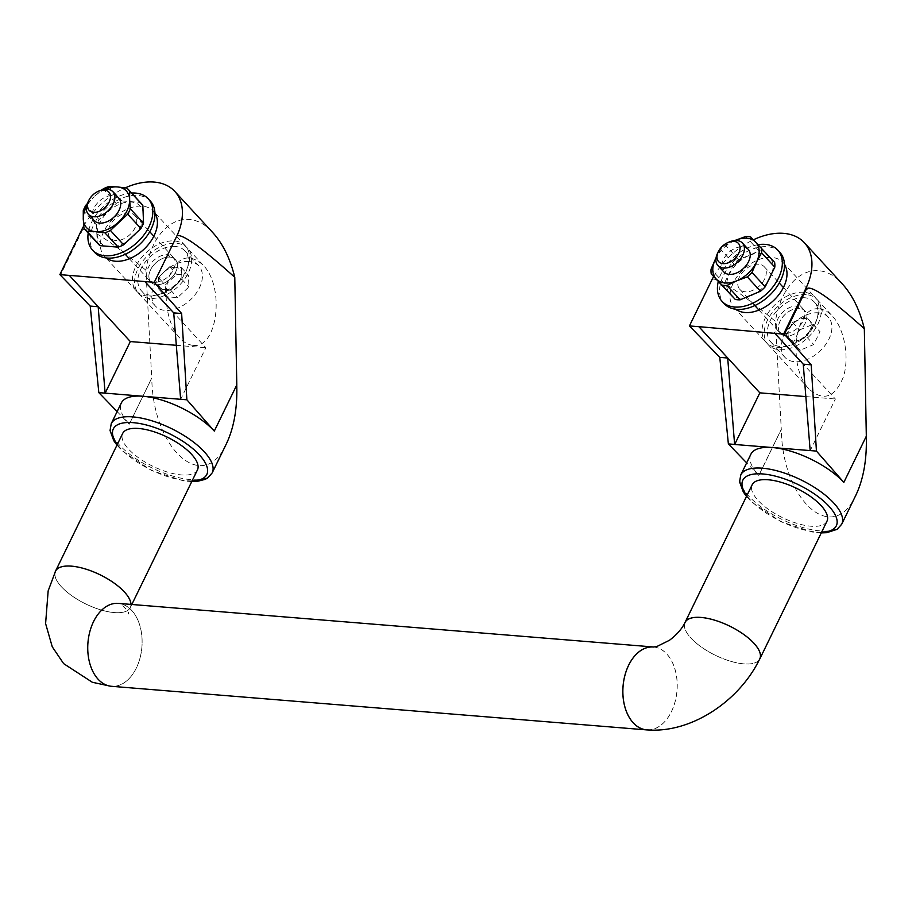 <?xml version="1.0" encoding="UTF-8"?>
<svg xmlns="http://www.w3.org/2000/svg" width="912" height="912" viewBox="0 0 912 912"><rect width="100%" height="100%" fill="white"/><g stroke="black" fill="none" stroke-linecap="round" stroke-linejoin="round"><path stroke-width="0.68" stroke-dasharray="4.56 3.42" d="M141.736 204.026A29.537 19.22 -42.7 0 0 139.924 202.396L121.934 200.936A29.537 19.22 -42.7 0 0 116.405 203.262L99.1 219.553A29.537 19.22 -42.7 0 0 96.501 224.899L97.185 242.66A29.537 19.22 -42.7 0 0 98.291 244.051M97.185 234.156A27.041 17.602 -42.7 0 0 109.451 246.776A27.041 17.602 -42.7 0 0 132.628 237.04A27.041 17.602 -42.7 0 0 143.537 214.662A27.041 17.602 -42.7 0 0 131.271 202.042A27.041 17.602 -42.7 0 0 108.095 211.778A27.041 17.602 -42.7 0 0 97.185 234.156M97.185 242.66L83.961 228.308M96.501 224.899L83.277 210.547M774.607 262.337L750.61 236.892M763.834 251.233A29.537 19.22 -42.7 0 0 758.944 250.834L749.105 255.497A27.041 17.602 -42.7 0 0 729.429 274.033A27.041 17.602 -42.7 0 0 730.204 294.234A27.041 17.602 -42.7 0 0 750.667 295.91A27.041 17.602 -42.7 0 0 770.344 277.362A27.041 17.602 -42.7 0 0 769.568 257.161A27.041 17.602 -42.7 0 0 749.105 255.497L738.572 259.396A29.537 19.22 -42.7 0 0 733.875 263.83L724.288 283.495A29.537 19.22 -42.7 0 0 724.47 288.317M158.323 277.465L158.551 283.301A13.52 8.801 137.3 0 0 164.684 289.617A13.52 8.801 137.3 0 0 176.267 284.749A13.52 8.801 137.3 0 0 181.727 273.554A13.52 8.801 137.3 0 0 175.594 267.25L181.499 267.729L181.727 273.554L181.944 279.391L176.267 284.749L170.59 290.096L158.779 289.138L158.551 283.301A13.52 8.801 137.3 0 1 164 272.118L169.689 266.76L175.594 267.25A13.52 8.801 -42.7 0 0 164 272.118L158.323 277.465L165.277 285.011L176.643 274.307L188.453 275.276L188.898 286.938L177.544 297.643L165.733 296.685L165.277 285.011M800.052 339.823A13.52 8.801 137.3 0 1 794.204 340.906A13.52 8.801 137.3 0 1 789.826 338.99L786.281 335.342L789.427 328.89A13.52 8.801 137.3 0 1 799.265 319.622A13.52 8.801 137.3 0 1 809.503 320.454A13.52 8.801 137.3 0 1 809.89 330.554A13.52 8.801 137.3 0 1 800.052 339.823L793.36 342.638L789.826 338.99A13.52 8.801 -42.7 0 1 789.427 328.89L792.585 322.426L805.957 316.806L809.503 320.454L813.037 324.091L806.744 337.007L800.052 339.823M170.59 290.096L177.544 297.643M181.944 279.391L188.898 286.938M189.012 261.539A29.537 19.22 -42.7 0 0 158.734 277.693A29.537 19.22 -42.7 0 0 155.371 305.987A29.537 19.22 -42.7 0 0 190.118 300.116A29.537 19.22 -42.7 0 0 198.816 265.962A29.537 19.22 -42.7 0 0 189.012 261.539M812.911 324.353L819.991 331.649L813.698 344.565L800.314 350.185L793.235 342.889L799.539 329.973L812.911 324.353L805.957 316.806M813.037 324.091L819.991 331.649M99.1 219.553L85.888 205.2M116.405 203.262L103.181 188.909M121.934 200.936L108.71 186.584M139.924 202.396L126.7 188.043M87.313 203.638L94.187 196.684A27.041 17.602 -42.7 0 0 86.515 206.625M105.393 189.217A27.041 17.602 -42.7 0 0 94.187 196.684L101.962 189.89M169.86 257.093A16.644 10.83 137.3 0 1 169.871 257.093A16.644 10.83 137.3 0 1 175.4 259.578A16.644 10.83 137.3 0 1 173.497 275.527A16.644 10.83 137.3 0 1 156.431 284.624A16.644 10.83 137.3 0 1 150.89 282.127A16.644 10.83 137.3 0 1 152.794 266.179A16.644 10.83 137.3 0 1 169.86 257.093L167.694 254.744A16.644 10.83 -42.7 0 0 167.694 254.744A16.644 10.83 137.3 0 0 150.628 263.842A16.644 10.83 137.3 0 0 148.724 279.79A16.644 10.83 137.3 0 0 154.265 282.275A16.644 10.83 -42.7 0 0 171.331 273.19A16.644 10.83 -42.7 0 0 173.234 257.241A16.644 10.83 -42.7 0 0 167.717 254.744M156.431 284.624L154.265 282.275M724.288 283.495L711.064 269.143M733.875 263.83L720.651 249.478A29.537 19.22 -42.7 0 1 725.359 245.054L735.197 240.392M738.572 259.396L725.359 245.054M758.944 250.834L745.72 236.493M715.521 258.94L720.651 249.478M734.924 240.517A27.041 17.602 -42.7 0 0 716.034 257.914M783.83 333.575L785.984 335.912A16.644 10.83 -42.7 0 0 803.05 326.827A16.644 10.83 -42.7 0 0 804.954 310.878A16.644 10.83 -42.7 0 0 799.414 308.381L797.259 306.033A16.644 10.83 -42.7 0 0 797.236 306.033A16.644 10.83 -42.7 0 0 780.182 315.142A16.644 10.83 -42.7 0 0 778.289 331.079A16.644 10.83 -42.7 0 0 783.83 333.575A16.644 10.83 -42.7 0 0 800.884 324.478A16.644 10.83 -42.7 0 0 802.788 308.53A16.644 10.83 -42.7 0 0 797.259 306.033M81.704 229.847L82.262 230.451L60.42 275.23M117.135 411.574L129.276 424.148L151.745 377.99L145.886 270.18C153.068 223.337 187.895 204.049 213.089 232.959M129.31 424.148L151.78 378.058L129.31 424.148A56.156 21.945 -154 0 1 121.319 402.99M106.305 257.959A33.277 21.66 137.3 0 1 104.413 256.249A33.277 21.66 137.3 0 1 114.205 217.763A33.277 21.66 137.3 0 1 153.364 211.151A33.277 21.66 137.3 0 1 154.949 213.226M83.733 225.971A62.404 40.618 137.3 0 1 125.32 187.849M750.85 454.279A56.156 21.945 26 0 0 758.83 475.437L746.666 462.863M735.893 309.259A33.277 21.66 137.3 0 1 734 307.538A33.277 21.66 137.3 0 1 737.797 275.663A33.277 21.66 137.3 0 1 771.905 257.458A33.277 21.66 137.3 0 1 782.952 262.439A33.277 21.66 137.3 0 1 784.468 264.412M713.651 276.575A62.404 40.618 137.3 0 1 753.437 239.788M712.215 279.197C718.702 277.909 739.769 291.965 775.428 321.355C782.644 274.592 817.437 255.371 842.608 284.248M758.83 475.437L781.31 429.347L758.795 475.437L781.276 429.29L775.428 321.355M82.262 230.451C85.397 224.728 106.601 237.964 145.886 270.18M774.391 332.812L835.381 399L810.209 450.619M144.871 281.523L205.861 347.711L180.679 399.331M214.286 431.068L236.767 385.046M192.922 345.306C188.282 344.873 183.882 342.433 179.732 337.987C167.694 325.117 162.621 296.582 168.914 277.134C177.327 256.66 188.67 252.59 202.92 264.925C225.31 286.904 217.546 349.387 192.922 345.306M226.495 443.574C203.912 494.874 152.749 450.015 151.78 378.058M843.817 482.357L866.32 436.278M819.318 308.917C823.958 309.339 828.358 311.779 832.508 316.225C844.546 329.095 849.619 357.629 843.326 377.078C834.913 397.552 823.57 401.622 809.32 389.287C786.931 367.308 794.694 304.825 819.318 308.917M856.026 494.863C833.443 546.174 782.279 501.304 781.31 429.347L781.276 429.29M759.445 659.547A41.599 16.256 26 0 1 715.213 655.226A41.599 16.256 26 0 1 684.775 623.033M685.072 622.44A41.553 16.234 -154 0 0 701.556 647.167A41.553 16.234 -154 0 0 743.804 663.856A41.553 16.234 -154 0 0 759.776 658.874M826.956 521.231A41.599 16.256 26 0 1 782.45 517.606A41.599 16.256 26 0 1 752.183 484.751M653.414 647.018A41.553 27.052 -85.3 0 1 675.154 669.944A41.553 27.052 -85.3 0 1 671.414 711.634A41.553 27.052 -85.3 0 1 646.665 729.851M130.929 604.405A41.553 16.234 26 0 1 130.256 607.586L128.17 614.118C130.165 612.727 119.871 601.544 118.309 603.425L118.309 603.425A41.553 27.052 -85.3 0 1 140.06 626.35A41.553 27.052 -85.3 0 1 136.321 668.04A41.599 27.075 -85.3 0 1 111.56 686.303A41.553 27.052 -85.3 0 1 87.974 642.641A41.553 27.052 -85.3 0 1 118.309 603.425A41.599 27.075 -85.3 0 1 140.083 626.327A41.599 27.075 -85.3 0 1 136.333 668.063A41.553 27.052 -85.3 0 1 111.56 686.257L110.204 686.143M653.858 647.018A41.599 27.075 -85.3 0 1 675.268 670.229A41.599 27.075 -85.3 0 1 671.437 711.656A41.599 27.075 -85.3 0 1 648.022 729.953M130.256 607.586A41.553 16.234 26 0 1 114.285 612.568A41.553 16.234 26 0 1 72.037 595.878A41.553 16.234 26 0 1 55.552 571.151M130.963 604.405A41.599 16.256 26 0 1 130.291 607.609A41.599 16.256 26 0 1 86.64 604.394A41.599 16.256 26 0 1 55.222 571.824M197.437 469.942A41.599 16.256 26 0 1 152.92 466.306A41.599 16.256 26 0 1 122.664 433.462M805.843 396.595L835.381 399M176.312 345.306L205.861 347.711M803.985 292.273A33.277 21.66 -42.7 0 0 769.876 310.479A33.277 21.66 -42.7 0 0 766.08 342.353A33.277 21.66 -42.7 0 0 805.228 335.741A33.277 21.66 -42.7 0 0 815.032 297.255A33.277 21.66 -42.7 0 0 803.985 292.273M806.14 294.622A33.277 21.66 -42.7 0 0 772.031 312.827A33.277 21.66 -42.7 0 0 768.246 344.702A33.277 21.66 -42.7 0 0 807.394 338.078A33.277 21.66 -42.7 0 0 817.186 299.603A33.277 21.66 -42.7 0 0 806.14 294.622M785.984 335.912A16.644 10.83 137.3 0 1 780.444 333.427A16.644 10.83 137.3 0 1 782.348 317.479A16.644 10.83 137.3 0 1 799.402 308.381A16.644 10.83 137.3 0 1 799.414 308.381M147.539 296.047A33.277 21.66 137.3 0 1 136.492 291.065A33.277 21.66 137.3 0 1 146.285 252.578A33.277 21.66 137.3 0 1 185.444 245.955A33.277 21.66 137.3 0 1 181.648 277.841A33.277 21.66 137.3 0 1 147.539 296.047M149.705 298.395A33.277 21.66 137.3 0 1 138.658 293.402A33.277 21.66 137.3 0 1 148.451 254.927A33.277 21.66 137.3 0 1 187.598 248.303A33.277 21.66 137.3 0 1 183.814 280.189A33.277 21.66 137.3 0 1 149.705 298.395M818.531 312.827A29.537 19.22 -42.7 0 0 788.264 328.993A29.537 19.22 -42.7 0 0 784.89 357.287A29.537 19.22 -42.7 0 0 819.637 351.405A29.537 19.22 -42.7 0 0 828.335 317.251A29.537 19.22 -42.7 0 0 818.531 312.827M804.623 297.734A29.537 19.22 -42.7 0 0 774.356 313.888A29.537 19.22 -42.7 0 0 770.982 342.182A29.537 19.22 -42.7 0 0 805.729 336.311A29.537 19.22 -42.7 0 0 814.427 302.157A29.537 19.22 -42.7 0 0 804.623 297.734M799.425 308.404A16.644 10.83 -42.7 0 0 782.371 317.513A16.644 10.83 -42.7 0 0 780.467 333.45A16.644 10.83 -42.7 0 0 800.041 330.133A16.644 10.83 -42.7 0 0 804.943 310.901A16.644 10.83 -42.7 0 0 799.425 308.404M758.738 264.252A16.644 10.83 -42.7 0 0 741.684 273.361A16.644 10.83 -42.7 0 0 739.792 289.298A16.644 10.83 -42.7 0 0 759.365 285.992A16.644 10.83 -42.7 0 0 764.267 266.749A16.644 10.83 -42.7 0 0 758.738 264.252M779.863 252.373A37.859 24.635 -42.7 0 0 767.3 246.707A37.859 24.635 -42.7 0 0 728.506 267.41A37.859 24.635 -42.7 0 0 724.185 303.673M758.191 244.678A37.859 24.635 -42.7 0 0 718.257 281.569M748.216 249.329A16.644 10.83 -42.7 0 0 742.687 246.833A16.644 10.83 -42.7 0 0 725.633 255.941A16.644 10.83 -42.7 0 0 723.74 271.879M730.159 241.646A16.644 10.83 -42.7 0 0 717.562 253.251M806.744 337.007L813.698 344.565M793.36 342.638L800.314 350.185M786.281 335.342L793.235 342.889M792.585 322.426L799.539 329.973M129.219 212.963A16.644 10.83 -42.7 0 0 112.165 222.072A16.644 10.83 -42.7 0 0 110.261 238.009A16.644 10.83 -42.7 0 0 129.835 234.692A16.644 10.83 -42.7 0 0 134.737 215.46A16.644 10.83 -42.7 0 0 129.219 212.963M169.894 257.116A16.644 10.83 -42.7 0 0 152.84 266.213A16.644 10.83 -42.7 0 0 150.947 282.161A16.644 10.83 -42.7 0 0 170.521 278.844A16.644 10.83 -42.7 0 0 175.423 259.612A16.644 10.83 -42.7 0 0 169.894 257.116M175.104 246.445A29.537 19.22 -42.7 0 0 144.826 262.599A29.537 19.22 -42.7 0 0 141.463 290.894A29.537 19.22 -42.7 0 0 176.21 285.023A29.537 19.22 -42.7 0 0 184.897 250.868A29.537 19.22 -42.7 0 0 175.104 246.445M150.343 201.085A37.859 24.635 -42.7 0 0 137.78 195.407A37.859 24.635 -42.7 0 0 98.975 216.121A37.859 24.635 -42.7 0 0 94.666 252.385M131.636 193.059A37.859 24.635 -42.7 0 0 88.202 233.084M118.685 198.041A16.644 10.83 -42.7 0 0 113.168 195.544A16.644 10.83 -42.7 0 0 96.113 204.653A16.644 10.83 -42.7 0 0 94.21 220.59M100.628 190.357A16.644 10.83 -42.7 0 0 88.031 201.962M158.779 289.138L165.733 296.685M169.689 266.76L176.643 274.307M181.499 267.729L188.453 275.276M841.73 524.172A56.156 21.945 26 0 1 781.63 519.27A56.156 21.945 26 0 1 740.772 474.935M212.2 472.883A56.156 21.945 26 0 1 152.11 467.981A56.156 21.945 26 0 1 111.253 423.647M821.621 532.186A51.995 20.315 26 0 1 746.837 495.718M192.09 480.898A51.995 20.315 26 0 1 117.317 444.418M150.89 282.127L148.724 279.79M802.788 308.53L783.419 287.531M821.267 532.904L813.002 532.186L781.048 521.801L751.727 502.102L746.483 496.436M131.818 604.474L130.291 607.609M191.737 481.616L183.472 480.886L151.517 470.512L122.197 450.813L116.964 445.147M734 307.538L766.08 342.353M782.952 262.439L815.032 297.255M768.246 344.702L809.32 389.287M817.186 299.603L832.508 316.225M185.444 245.955L153.364 211.151M136.492 291.065L104.413 256.249M202.92 264.925L187.598 248.303M179.732 337.987L138.658 293.402M770.982 342.182L784.89 357.287M814.427 302.157L828.335 317.251M739.792 289.298L754.783 305.577M758.932 310.069L778.289 331.079M764.267 266.749L779.258 283.028M110.261 238.009L125.263 254.288M129.39 258.757L150.947 282.161M134.737 215.46L149.739 231.728M153.843 236.197L173.234 257.241M141.463 290.894L155.371 305.987M184.897 250.868L198.816 265.962"/><path stroke-width="1.37" d="M123.633 244.815L140.927 228.513L127.703 214.172L110.409 230.462L123.633 244.815A29.537 19.22 -42.7 0 1 118.093 247.141L104.88 232.788A29.537 19.22 -42.7 0 0 110.409 230.462M86.515 206.625A27.041 17.602 -42.7 0 0 83.277 219.051L83.961 228.308A29.537 19.22 -42.7 0 0 85.078 229.699L98.291 244.051A29.537 19.22 -42.7 0 0 100.115 245.67L118.093 247.141M104.88 232.788L95.543 231.682A27.041 17.602 -42.7 0 1 83.277 219.051L83.277 210.547A29.537 19.22 -42.7 0 1 85.888 205.2L87.313 203.638M761.577 252.818L756.436 262.268A27.041 17.602 -42.7 0 0 755.66 242.068A27.041 17.602 -42.7 0 0 735.197 240.392L745.72 236.493A29.537 19.22 -42.7 0 1 750.61 236.892L774.607 262.337A29.537 19.22 -42.7 0 1 774.801 267.159L761.577 252.818A29.537 19.22 -42.7 0 0 761.383 247.984M716.034 257.914A27.041 17.602 -42.7 0 0 715.521 258.94L711.064 269.143A29.537 19.22 -42.7 0 0 711.257 273.965L735.254 299.421A29.537 19.22 -42.7 0 0 740.134 299.82L760.505 291.247A29.537 19.22 -42.7 0 0 765.202 286.824L774.801 267.159M760.505 291.247L747.281 276.906L736.759 280.816L726.921 285.467L740.134 299.82M140.927 228.513A29.537 19.22 -42.7 0 0 143.537 223.178L142.842 205.417A29.537 19.22 -42.7 0 0 141.736 204.026L128.512 189.673A29.537 19.22 -42.7 0 0 126.7 188.043L117.363 186.937A27.041 17.602 -42.7 0 0 105.393 189.217M100.115 245.67L86.891 231.329A29.537 19.22 -42.7 0 1 85.078 229.699M142.842 205.417L129.629 191.064L129.629 199.568A27.041 17.602 -42.7 0 0 117.363 186.937L108.71 186.584A29.537 19.22 -42.7 0 0 103.181 188.909L101.962 189.89M129.629 191.064A29.537 19.22 -42.7 0 0 128.512 189.673M143.537 223.178L130.313 208.825A29.537 19.22 -42.7 0 1 127.703 214.172M86.891 231.329L95.543 231.682A27.041 17.602 -42.7 0 0 118.708 221.947A27.041 17.602 -42.7 0 0 129.629 199.568L130.313 208.825M765.202 286.824L751.99 272.471A29.537 19.22 -42.7 0 1 747.281 276.906M735.254 299.421L722.03 285.068A29.537 19.22 -42.7 0 0 726.921 285.467M722.03 285.068L716.296 279.14A27.041 17.602 -42.7 0 0 736.759 280.816A27.041 17.602 -42.7 0 0 756.436 262.268L751.99 272.471M715.521 258.94A27.041 17.602 -42.7 0 0 716.296 279.14L711.257 273.965M214.297 431.045L236.801 384.921L214.32 431.08L186.88 399.798L142.91 396.253A56.156 21.945 -154 0 0 121.319 402.99L111.253 423.647A56.156 21.945 26 0 1 151.301 420.614A56.156 21.945 26 0 1 204.22 451.725A56.156 21.945 26 0 1 212.2 472.883L207.56 478.048L205.154 479.359L197.152 481.399L191.737 481.616M214.32 431.08L214.286 431.068A56.156 21.945 -154 0 0 142.91 396.253L98.815 392.616L117.135 411.574M746.483 496.436L743.291 491.967L739.564 481.832L740.772 474.935L750.85 454.279A56.156 21.945 26 0 1 772.43 447.541L816.434 451.087L843.851 482.368L866.32 436.21L843.851 482.368M746.666 462.863L728.369 443.916L734.616 444.418L727.696 358.017L698.854 326.656L759.844 392.844L734.662 444.475L772.43 447.541A56.156 21.945 26 0 1 843.817 482.357M98.815 392.616L90.22 306.079L59.873 274.626L81.704 229.847A62.404 40.618 137.3 0 1 83.733 225.971M154.949 213.226A33.277 21.66 137.3 0 1 148.348 244.576A33.277 21.66 137.3 0 1 115.459 261.231A33.277 21.66 137.3 0 1 106.305 257.959M125.32 187.849A62.404 40.618 137.3 0 1 174.808 191.417A62.404 40.618 137.3 0 1 177.053 235.592L154.265 282.321L69.323 275.367L130.313 341.555L105.142 393.175M105.097 393.129L98.177 306.728L69.312 275.401L59.873 274.626M753.437 239.788A62.404 40.618 137.3 0 1 804.338 242.706L842.608 284.248C852.538 295.271 859.777 310.091 864.337 328.719C828.7 296.799 809.32 283.712 806.219 289.435L784.377 334.214L698.854 326.656M804.338 242.706A62.404 40.618 137.3 0 1 805.661 288.842L783.818 333.61M784.468 264.412A33.277 21.66 137.3 0 1 777.993 295.796A33.277 21.66 137.3 0 1 745.047 312.52A33.277 21.66 137.3 0 1 735.893 309.259M698.831 326.69L689.426 325.926L712.215 279.197A62.404 40.618 137.3 0 1 713.651 276.575M728.369 443.916L719.785 357.367L689.426 325.926M784.377 334.214L811.201 364.823L816.434 451.087M864.337 328.719L866.32 436.21M154.265 282.321L181.636 313.523L186.88 399.798M174.808 191.417L213.089 232.959C222.984 243.949 230.223 258.734 234.783 277.316L236.801 384.921M234.783 277.316C202.396 248.178 183.152 234.27 177.053 235.592M810.164 450.574L803.244 364.173L774.379 332.846M180.633 399.285L173.725 312.884L144.848 281.557M236.767 385.046C237.416 408.131 233.996 427.637 226.495 443.574L212.2 472.883M866.297 436.335C866.936 459.42 863.516 478.925 856.026 494.863L841.73 524.172L837.091 529.336L826.682 532.688L821.267 532.904M684.775 623.033A41.599 16.256 26 0 1 685.037 622.417A41.599 16.256 26 0 1 714.7 620.183A41.599 16.256 26 0 1 753.905 643.222A41.599 16.256 26 0 1 759.821 658.897A41.599 16.256 26 0 1 759.445 659.547M759.776 658.874A41.553 16.234 -154 0 0 729.543 626.065A41.553 16.234 -154 0 0 685.072 622.44C681.959 628.835 676.75 634.786 669.454 640.281L656.857 646.517L653.414 647.018A41.553 27.052 -85.3 0 0 623.078 686.234A41.553 27.052 -85.3 0 0 646.665 729.851C691.011 733.704 739.381 701.123 759.776 658.874M685.037 622.417L752.183 484.751A41.599 16.256 26 0 1 781.846 482.516A41.599 16.256 26 0 1 821.051 505.556A41.599 16.256 26 0 1 826.956 521.231L759.821 658.897M648.022 729.953A41.599 27.075 -85.3 0 1 646.654 729.896L111.56 686.303A41.599 27.075 -85.3 0 1 87.951 642.641A41.599 27.075 -85.3 0 1 118.321 603.379L653.414 646.973A41.599 27.075 -85.3 0 1 653.858 647.018M646.654 729.896A41.599 27.075 -85.3 0 1 623.044 686.234A41.599 27.075 -85.3 0 1 653.414 646.973M110.204 686.143L92.329 682.267L63.635 663.628L52.258 646.802L45.6 623.569L48.154 590.896L55.552 571.151A41.553 16.234 26 0 1 96.341 573.067A41.553 16.234 26 0 1 130.929 604.405M55.222 571.824A41.599 16.256 26 0 1 55.518 571.129A41.599 16.256 26 0 1 85.181 568.894A41.599 16.256 26 0 1 124.374 591.934A41.599 16.256 26 0 1 130.963 604.405M55.518 571.129L122.664 433.462A41.599 16.256 26 0 1 152.327 431.228A41.599 16.256 26 0 1 191.52 454.267A41.599 16.256 26 0 1 197.437 469.942L131.818 604.474M759.844 392.844L805.843 396.595M130.313 341.555L176.312 345.306M173.725 312.884L181.636 313.523M90.22 306.079L98.177 306.728M803.244 364.173L811.201 364.823M719.785 357.367L727.696 358.017M718.257 281.569A37.859 24.635 -42.7 0 0 722.042 301.348L724.185 303.673A37.859 24.635 -42.7 0 0 768.725 296.138A37.859 24.635 -42.7 0 0 779.863 252.373L777.719 250.048A37.859 24.635 -42.7 0 0 765.157 244.382A37.859 24.635 -42.7 0 0 758.191 244.678M722.042 301.348A37.859 24.635 -42.7 0 0 766.582 293.824A37.859 24.635 -42.7 0 0 777.719 250.048M718.337 251.666L717.562 253.251A16.644 10.83 -42.7 0 0 717.915 265.552L723.74 271.879A16.644 10.83 -42.7 0 0 743.314 268.573A16.644 10.83 -42.7 0 0 748.216 249.329L742.391 243.002A16.644 10.83 -42.7 0 0 736.862 240.517A16.644 10.83 -42.7 0 0 730.159 241.646L728.517 242.284A13.452 8.755 -42.7 0 0 718.337 251.666A13.452 8.755 -42.7 0 0 723.079 263.625A13.452 8.755 -42.7 0 0 738.686 253.331A13.452 8.755 -42.7 0 0 733.932 241.372A13.452 8.755 -42.7 0 0 728.517 242.284M717.915 265.552A16.644 10.83 -42.7 0 0 737.489 262.246A16.644 10.83 -42.7 0 0 742.391 243.002M88.202 233.084A37.859 24.635 -42.7 0 0 92.522 250.059L94.666 252.385A37.859 24.635 -42.7 0 0 139.194 244.849A37.859 24.635 -42.7 0 0 150.343 201.085L148.2 198.759A37.859 24.635 -42.7 0 0 135.637 193.093A37.859 24.635 -42.7 0 0 131.636 193.059M92.522 250.059A37.859 24.635 -42.7 0 0 137.062 242.535A37.859 24.635 -42.7 0 0 148.2 198.759M88.806 200.378L88.031 201.962A16.644 10.83 -42.7 0 0 88.384 214.263L94.21 220.59A16.644 10.83 -42.7 0 0 113.795 217.273A16.644 10.83 -42.7 0 0 118.685 198.041L112.86 191.714A16.644 10.83 -42.7 0 0 107.342 189.217A16.644 10.83 -42.7 0 0 100.628 190.357L98.986 190.996A13.452 8.755 -42.7 0 0 88.806 200.378A13.452 8.755 -42.7 0 0 93.56 212.336A13.452 8.755 -42.7 0 0 109.155 202.042A13.452 8.755 -42.7 0 0 104.413 190.084A13.452 8.755 -42.7 0 0 98.986 190.996M88.384 214.263A16.644 10.83 -42.7 0 0 107.958 210.957A16.644 10.83 -42.7 0 0 112.86 191.714M806.219 289.435L805.661 288.842M740.772 474.935A56.156 21.945 26 0 1 780.82 471.903A56.156 21.945 26 0 1 833.739 503.014A56.156 21.945 26 0 1 841.73 524.172M746.837 495.718A51.995 20.315 26 0 1 765.681 474.263A51.995 20.315 26 0 1 828.917 506.194A51.995 20.315 26 0 1 821.621 532.186M117.317 444.418A51.995 20.315 26 0 1 136.15 422.974A51.995 20.315 26 0 1 199.397 454.906A51.995 20.315 26 0 1 192.09 480.898M116.964 445.147L113.761 440.678L110.044 430.544L111.253 423.647M754.783 305.577L758.932 310.069M779.258 283.028L783.419 287.531M125.263 254.288L129.39 258.757M149.739 231.728L153.843 236.197"/></g></svg>
